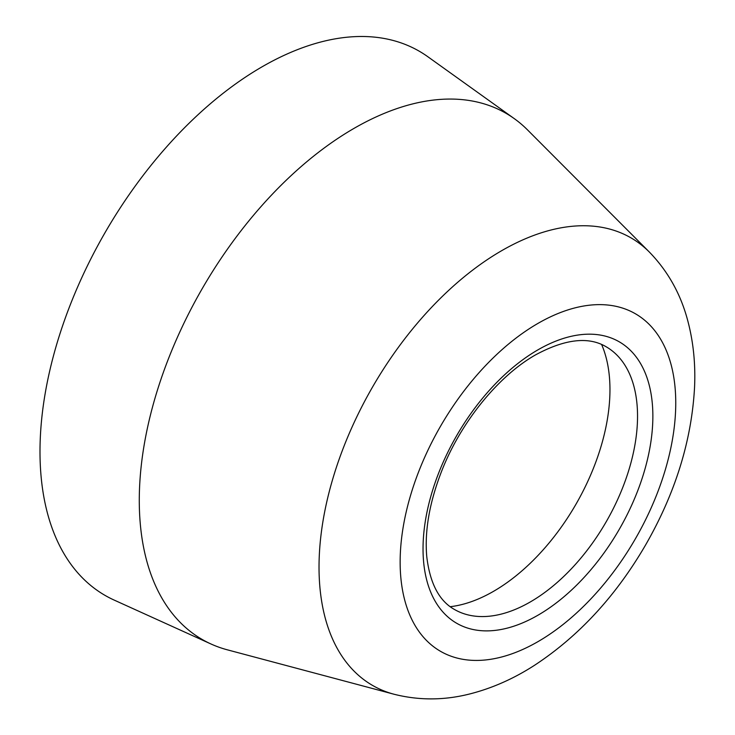 <?xml version="1.0" encoding="UTF-8"?>
<svg xmlns="http://www.w3.org/2000/svg" width="735" height="735" viewBox="0 0 735 735"><rect width="100%" height="100%" fill="white"/><g stroke="black" fill="none" stroke-linecap="round" stroke-linejoin="round"><path stroke-width="1.1" d="M601.616 344.485A164.677 95.081 -60 0 1 575.854 504.421A164.677 95.081 -60 0 1 450.233 606.697M606.127 346.755A151.676 87.575 -60 0 1 618.337 356.558A151.676 87.575 -60 0 1 606.127 521.896A151.676 87.575 -60 0 1 469.049 615.14A151.676 87.575 -60 0 1 454.45 609.471C439.144 600.918 429.92 583.314 426.769 556.661C424.527 531.368 429.313 503.3 441.138 472.458C460.138 422.919 498.174 375.971 535.705 354.803C565.031 338.991 588.505 336.308 606.127 346.755M393.942 694.217L227.345 649.823A303.794 175.389 -60 0 1 211.028 644.007A303.794 175.389 -60 0 1 153.385 403.855A303.794 175.389 -60 0 1 354.086 128.34A303.794 175.389 -60 0 1 514.335 118.675A303.794 175.389 -60 0 1 527.519 129.893L649.271 251.967C667.49 270.71 680.16 293.035 687.28 318.953C693.206 340.461 695.632 363.145 694.566 387.033C691.69 440.642 675.272 493.442 645.33 545.425C615.618 596.342 578.684 636.299 534.529 665.294C514.031 678.515 492.79 687.969 470.804 693.684C444.85 700.446 419.226 700.62 393.942 694.217A258.398 149.187 -60 0 1 328.049 496.437A258.398 149.187 -60 0 1 501.748 250.644A258.398 149.187 -60 0 1 649.271 251.967M211.028 644.007L114.201 600.1A314.194 181.398 -60 0 1 54.583 351.725A314.194 181.398 -60 0 1 262.156 66.766A314.194 181.398 -60 0 1 427.889 56.77L514.335 118.675M537.946 349.842A162.508 93.823 -60 0 1 637.466 491.421A162.508 93.823 -60 0 1 438.437 606.338A162.508 93.823 -60 0 1 537.946 349.842M537.946 323.409A194.885 112.519 -60 0 1 657.292 493.194A194.885 112.519 -60 0 1 418.61 630.997A194.885 112.519 -60 0 1 537.946 323.409"/></g></svg>
